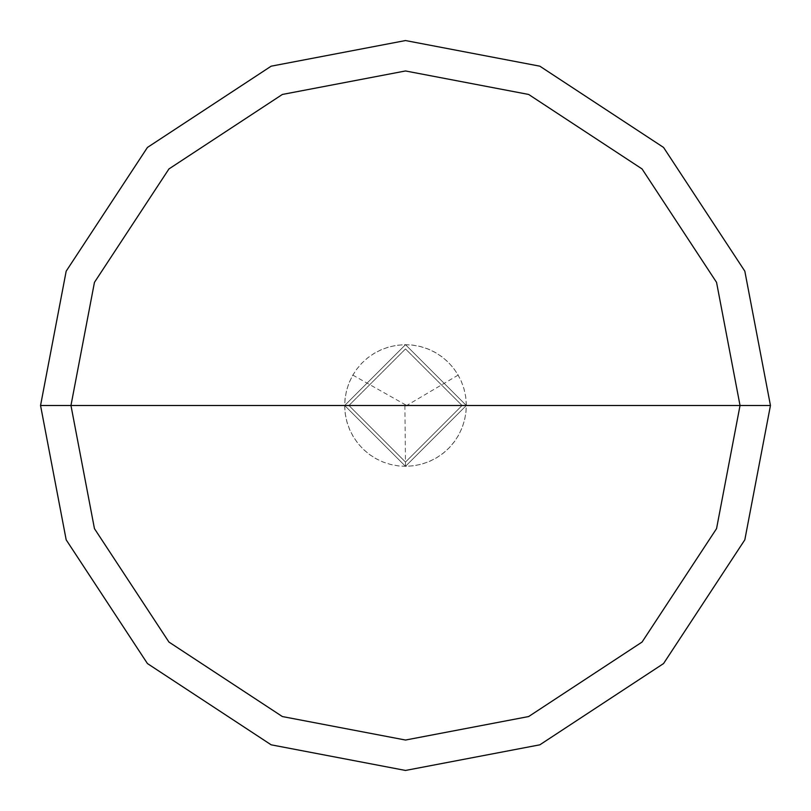 <?xml version="1.0" encoding="UTF-8"?>
<svg xmlns="http://www.w3.org/2000/svg" width="811" height="811" viewBox="0 0 811 811"><rect width="100%" height="100%" fill="white"/><g stroke="black" fill="none" stroke-linecap="round" stroke-linejoin="round"><path stroke-width="0.61" stroke-dasharray="4.05 3.04" d="M466.325 405.5L405.5 466.325L344.675 405.5L466.325 405.5L405.5 344.675L344.675 405.5L466.325 405.5L405.5 344.675L344.675 405.5L405.5 344.675L466.325 405.5L344.675 405.5L405.5 344.675L466.325 405.5L344.675 405.5L405.5 466.325L466.325 405.5L405.5 466.325L344.675 405.5L405.5 466.325L466.325 405.5L405.5 344.675L344.675 405.5L466.325 405.5L405.5 344.675L344.675 405.5L405.5 344.675L466.325 405.5L462.067 405.5L405.5 348.933L348.933 405.5L344.675 405.5L405.5 344.675L466.325 405.5L344.675 405.5L405.5 466.325L466.325 405.5L405.5 466.325L344.675 405.5L405.5 466.325L466.325 405.5L405.5 466.325L344.675 405.5L348.933 405.5L405.5 348.933L462.067 405.5L405.5 348.933L348.933 405.5L405.5 348.933L462.067 405.5L770.45 405.5L744.822 271.168L663.56 147.44L539.832 66.178L405.5 40.55L271.168 66.178L147.44 147.44L66.178 271.168L40.55 405.5L348.933 405.5L405.5 462.067L462.067 405.5L466.325 405.5M40.55 405.5L66.178 271.168L147.44 147.44L271.168 66.178L405.5 40.55L539.832 66.178L663.56 147.44L744.822 271.168L770.45 405.5L462.067 405.5L405.5 462.067L348.933 405.5L405.5 462.067L462.067 405.5L405.5 462.067L348.933 405.5L40.55 405.5L66.178 539.832L147.44 663.56L271.168 744.822L405.5 770.45L539.832 744.822L663.56 663.56L744.822 539.832L770.45 405.5L744.822 539.832L663.56 663.56L539.832 744.822L405.5 770.45L271.168 744.822L147.44 663.56L66.178 539.832L40.55 405.5M404.892 405.51L405.5 466.325L413.478 465.798L421.325 464.227L428.897 461.641L436.065 458.083L442.705 453.623L448.696 448.321L453.947 442.279L458.347 435.608L461.844 428.411L464.368 420.818L465.869 412.961L466.325 404.973L465.727 396.995L464.095 389.158L461.439 381.616L457.82 374.479L453.298 367.88L447.946 361.929L441.863 356.739L435.142 352.39L427.924 348.953L420.301 346.5L412.434 345.07L404.446 344.685L396.467 345.344L388.651 347.057L381.129 349.774L374.023 353.454L367.464 358.036L361.564 363.429L356.424 369.563L352.136 376.314L348.76 383.573L346.378 391.206L345.01 399.093L344.695 407.081L345.425 415.05L347.199 422.855L349.987 430.357L353.728 437.423L358.361 443.941L363.815 449.801L369.988 454.88L376.78 459.117M405.814 406.027L458.174 375.087L453.724 368.437L448.442 362.426L442.421 357.164L435.76 352.734L428.573 349.217L420.99 346.682L413.134 345.151L405.145 344.675L397.167 345.253L389.331 346.865L381.778 349.49L374.631 353.089L368.022 357.59L362.061 362.933L356.85 368.995L352.471 375.696L349.024 382.914L346.55 390.527L345.091 398.394L344.685 406.382L345.324 414.35L347.007 422.176L349.703 429.708L353.363 436.825L357.925 443.394L363.308 449.314L369.421 454.474L376.162 458.783L383.41 462.169L391.034 464.581L398.911 465.97L406.909 466.305L414.877 465.595L422.683 463.851L430.195 461.084L437.271 457.363L443.81 452.751L449.679 447.307L454.778 441.154L459.036 434.372L462.361 427.103L464.703 419.449L466.021 411.562L466.295 403.564M405.794 404.973L352.826 375.087L349.288 382.265L346.723 389.838L345.182 397.694L344.675 405.672L345.222 413.661L346.814 421.497L349.419 429.06L352.998 436.217L357.489 442.836L362.801 448.818L368.853 454.048L375.544 458.438L382.751 461.915L390.355 464.409L398.211 465.889L406.199 466.325L414.178 465.707L422.004 464.044L429.546 461.368L436.673 457.728L443.252 453.187L449.193 447.824L454.363 441.721L458.691 434.99L462.108 427.752L464.541 420.139L465.95 412.262L466.315 404.263L465.626 396.295L463.892 388.489L461.155 380.967L457.455 373.871L452.862 367.332L447.439 361.442L441.296 356.323L434.534 352.045L427.265 348.7L419.622 346.338L411.735 344.999L403.736 344.705L395.778 345.456L387.982 347.25L380.491 350.058L373.425 353.819"/><path stroke-width="1.22" d="M740.037 405.5L716.549 528.64L642.059 642.059L528.64 716.549L405.5 740.037L282.36 716.549L168.941 642.059L94.451 528.64L70.962 405.5L740.037 405.5L716.549 282.36L642.059 168.941L528.64 94.451L405.5 70.962L282.36 94.451L168.941 168.941L94.451 282.36L70.962 405.5L40.55 405.5L66.178 271.168L147.44 147.44L271.168 66.178L405.5 40.55L539.832 66.178L663.56 147.44L744.822 271.168L770.45 405.5L744.822 271.168L663.56 147.44L539.832 66.178L405.5 40.55L271.168 66.178L147.44 147.44L66.178 271.168L40.55 405.5L66.178 539.832L147.44 663.56L271.168 744.822L405.5 770.45L539.832 744.822L663.56 663.56L744.822 539.832L770.45 405.5L70.962 405.5L94.451 282.36L168.941 168.941L282.36 94.451L405.5 70.962L528.64 94.451L642.059 168.941L716.549 282.36L740.037 405.5L770.45 405.5L744.822 539.832L663.56 663.56L539.832 744.822L405.5 770.45L271.168 744.822L147.44 663.56L66.178 539.832L40.55 405.5L70.962 405.5L94.451 528.64L168.941 642.059L282.36 716.549L405.5 740.037L528.64 716.549L642.059 642.059L716.549 528.64L740.037 405.5"/></g></svg>
